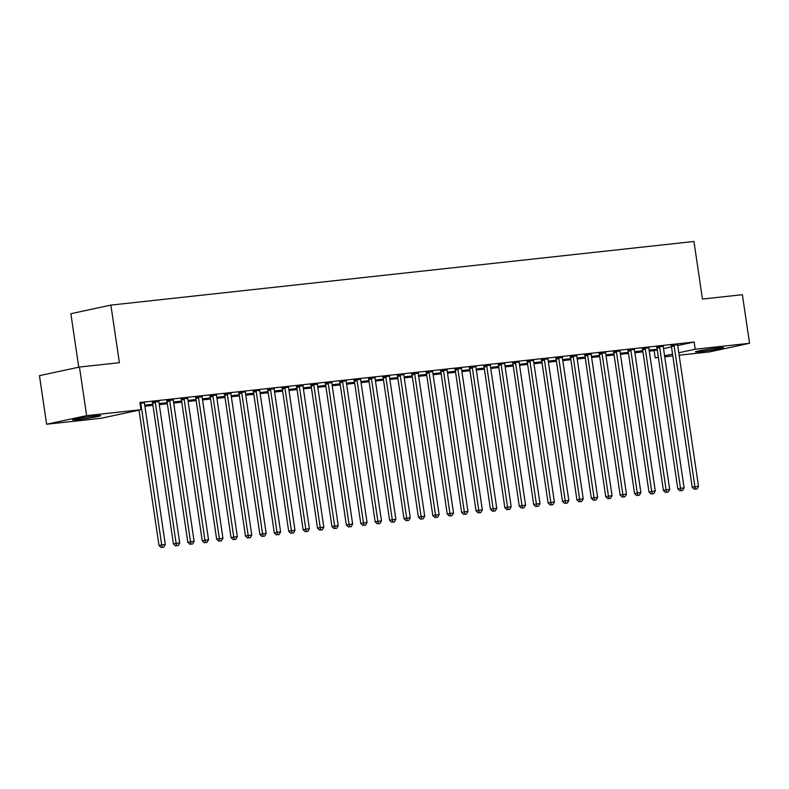 <?xml version="1.0" encoding="UTF-8"?>
<svg xmlns="http://www.w3.org/2000/svg" width="789" height="789" viewBox="0 0 789 789"><rect width="100%" height="100%" fill="white"/><g stroke="black" fill="none" stroke-linecap="round" stroke-linejoin="round"><path stroke-width="1.18" d="M95.094 415.941A14.202 0.71 -8.4 0 1 100.716 415.675A14.202 0.71 -8.4 0 1 92.994 417.46A14.202 0.71 -8.4 0 1 78.229 419.561A14.202 0.71 -8.4 0 1 72.608 419.827A14.202 0.71 -8.4 0 1 80.33 418.042A14.202 0.71 -8.4 0 1 95.094 415.941M717.951 347.959A14.202 0.71 -8.4 0 1 723.562 347.702A14.202 0.71 -8.4 0 1 715.84 349.478A14.202 0.71 -8.4 0 1 701.076 351.588A14.202 0.71 -8.4 0 1 695.454 351.855A14.202 0.71 -8.4 0 1 703.186 350.069A14.202 0.71 -8.4 0 1 717.951 347.959M144.88 406.207L152.948 405.319M159.289 404.629L167.357 403.751M173.708 403.061L181.766 402.173M188.117 401.483L196.175 400.605M202.526 399.915L210.594 399.027M216.936 398.337L225.003 397.459M231.345 396.768L239.412 395.881M245.764 395.19L253.821 394.313M260.173 393.622L268.23 392.744M274.582 392.044L282.649 391.166M288.991 390.476L297.058 389.598M303.4 388.898L311.468 388.02M317.819 387.33L325.877 386.452M332.228 385.752L340.286 384.874M346.637 384.184L354.705 383.306M361.046 382.616L369.114 381.728M375.456 381.038L383.523 380.16M389.874 379.47L397.932 378.582M404.284 377.892L412.341 377.014M418.693 376.323L426.76 375.436M433.102 374.745L441.169 373.868M447.511 373.177L455.578 372.29M461.93 371.599L469.988 370.722M476.339 370.031L484.397 369.153M490.748 368.453L498.816 367.575M505.157 366.885L513.225 366.007M519.566 365.307L527.634 364.429M533.985 363.739L542.043 362.861M548.394 362.161L556.452 361.283M562.804 360.593L570.871 359.715M577.213 359.025L585.28 358.137M591.622 357.447L599.689 356.569M606.041 355.878L614.098 354.991M620.45 354.3L628.508 353.423M634.859 352.732L642.927 351.845M649.268 351.154L654.14 350.622L655.205 357.821L658.351 357.151M100.953 418.308L46.62 424.235L86.642 415.635L140.965 409.708L100.953 418.308M86.642 415.635L79.462 367.053L39.45 375.653L46.62 424.235M78.762 367.201L70.862 313.716L110.884 305.106L693.955 241.473L702.457 299.061L742.38 294.701L749.55 343.284L709.538 351.894L679.151 355.208M672.81 355.898L664.742 356.786M658.401 357.476L655.205 357.821M158.944 401.512L152.307 402.272M165.769 402.804L167.209 402.784M165.808 403.09L159.171 403.81M159.141 403.603L167.189 402.646M187.762 398.366L181.125 399.126M194.587 399.658L196.037 399.638M194.627 399.944L187.999 400.664M187.96 400.457L196.017 399.5M216.63 394.964L209.943 395.979M223.415 396.512L224.855 396.492M223.455 396.798L216.817 397.518M216.788 397.311L224.835 396.364M245.458 391.817L238.771 392.833M252.233 393.366L253.683 393.346M252.273 393.652L245.635 394.372M245.606 394.165L253.663 393.218M274.276 388.671L267.589 389.687M281.052 390.22L282.501 390.2M281.101 390.506L274.464 391.226M274.434 391.028L282.482 390.072M303.055 385.782L296.417 386.541M309.88 387.074L311.33 387.054M309.919 387.36L303.282 388.089M303.252 387.882L311.3 386.926M331.873 382.635L325.236 383.395M338.698 383.937L340.148 383.918M338.747 384.213L332.11 384.943M332.07 384.736L340.128 383.779M360.741 379.233L354.054 380.249M367.526 380.791L368.966 380.771M367.566 381.067L360.928 381.797M360.898 381.59L368.946 380.633M389.569 376.087L382.882 377.103M396.344 377.645L397.794 377.625M396.384 377.921L389.746 378.651M389.717 378.444L397.774 377.487M418.348 373.197L411.7 373.966M425.172 374.499L426.612 374.479M425.212 374.775L418.574 375.505M418.545 375.298L426.593 374.341M447.166 370.061L440.528 370.82M453.991 371.353L455.44 371.333M454.03 371.629L447.393 372.359M447.363 372.152L455.421 371.195M476.033 366.658L469.347 367.674M482.809 368.207L484.259 368.187M482.858 368.483L476.221 369.213M476.191 369.005L484.239 368.049M504.852 363.512L498.165 364.528M511.637 365.06L513.077 365.041M511.676 365.346L505.039 366.066M505.009 365.859L513.057 364.903M533.68 360.366L526.993 361.382M540.455 361.914L541.905 361.895M540.495 362.2L533.857 362.92M533.828 362.713L541.885 361.757M562.458 357.476L555.811 358.236M569.283 358.768L570.723 358.748M569.323 359.054L562.685 359.774M562.656 359.567L570.703 358.61M591.277 354.33L584.639 355.089M598.101 355.622L599.551 355.602M598.141 355.908L591.503 356.628M591.474 356.421L599.532 355.464M620.144 350.927L613.457 351.943M626.92 352.476L628.369 352.456M626.969 352.762L620.332 353.482M620.302 353.275L628.35 352.318M648.962 347.781L642.276 348.797M655.748 349.33L657.188 349.31M655.787 349.616L649.15 350.336M649.12 350.129L657.168 349.182M677.79 344.635L671.104 345.651M654.14 350.622L657.286 349.951M663.539 348.6L671.478 346.894M677.731 345.552L694.152 342.022L139.909 402.508L140.965 409.708M663.371 346.213L656.695 347.229M641.339 350.908L642.779 350.888M641.378 351.184L634.741 351.914M634.711 351.707L642.759 350.75M634.553 349.349L627.866 350.375M612.511 354.054L613.96 354.034M612.55 354.33L605.913 355.06M605.883 354.853L613.941 353.896M605.686 352.752L599.048 353.511M583.692 357.2L585.132 357.18M583.732 357.476L577.094 358.206M577.065 357.999L585.113 357.042M576.867 355.898L570.22 356.658M554.864 360.346L556.314 360.326M554.914 360.622L548.276 361.352M548.247 361.145L556.294 360.188M548.089 358.788L541.402 359.804M526.046 363.482L527.496 363.463M526.085 363.768L519.448 364.498M519.418 364.291L527.476 363.334M519.261 361.934L512.584 362.95M497.228 366.629L498.668 366.609M497.267 366.915L490.63 367.635M490.6 367.437L498.648 366.481M490.442 365.08L483.756 366.096M468.4 369.775L469.849 369.755M468.439 370.061L461.802 370.781M461.772 370.574L469.83 369.627M461.575 368.483L454.937 369.242M439.581 372.921L441.021 372.901M439.621 373.207L432.983 373.927M432.954 373.72L441.002 372.773M432.757 371.629L426.109 372.388M410.753 376.067L412.203 376.047M410.803 376.353L404.165 377.073M404.136 376.866L412.183 375.909M403.978 374.519L397.291 375.534M381.935 379.213L383.385 379.193M381.975 379.499L375.337 380.219M375.308 380.012L383.365 379.055M375.15 377.665L368.473 378.681M353.107 382.359L354.557 382.34M353.156 382.645L346.519 383.365M346.489 383.158L354.537 382.201M346.332 380.811L339.645 381.827M324.289 385.505L325.739 385.486M324.328 385.791L317.691 386.511M317.661 386.304L325.719 385.348M317.464 384.213L310.827 384.973M295.471 388.652L296.911 388.632M295.51 388.938L288.873 389.658M288.843 389.45L296.891 388.494M288.685 387.103L281.998 388.119M266.643 391.798L268.092 391.778M266.682 392.074L260.054 392.804M260.015 392.597L268.073 391.64M259.867 390.249L253.18 391.265M237.824 394.944L239.274 394.924M237.864 395.22L231.226 395.95M231.197 395.743L239.245 394.786M231.039 393.395L224.362 394.411M208.996 398.09L210.446 398.07M209.046 398.366L202.408 399.096M202.378 398.889L210.426 397.932M202.181 396.788L195.534 397.557M180.178 401.236L181.628 401.216M180.217 401.512L173.58 402.242M173.55 402.035L181.608 401.078M173.353 399.934L166.716 400.694M151.36 404.382L152.8 404.363M151.399 404.658L144.762 405.388M144.732 405.181L152.78 404.224M144.574 402.824L140.028 403.327M694.152 342.022L695.217 349.221L749.55 343.284M79.462 367.053L119.386 362.693L110.884 305.106M664.604 355.8L672.544 354.093M678.796 352.752L695.217 349.221M674.131 345.986L671.429 346.568L692.209 487.286L694.912 486.705L674.131 345.986A1.825 1.45 77.9 0 0 673.934 345.326L673.806 345.069M695.523 489.101L696.973 488.943L695.523 489.101L694.912 486.705L698.512 486.31L677.731 345.592A1.825 1.45 77.9 0 1 677.741 344.911M671.429 346.568A1.825 1.45 77.9 0 0 671.222 345.907L670.995 345.424M692.209 487.286L694.448 489.338M696.973 488.943L698.512 486.31M659.722 347.554L657.02 348.136L677.8 488.864L680.503 488.283L659.722 347.554A1.825 1.45 77.9 0 0 659.515 346.894L659.397 346.647M681.114 490.669L682.554 490.521L681.114 490.669L680.503 488.283L684.102 487.888L663.322 347.17A1.825 1.45 77.9 0 1 663.332 346.479M657.02 348.136A1.825 1.45 77.9 0 0 656.813 347.476L656.586 347.002M677.8 488.864L680.039 490.906M682.554 490.521L684.102 487.888M645.313 349.132L642.611 349.714L663.391 490.433L666.094 489.851L645.313 349.132A1.825 1.45 77.9 0 0 645.106 348.472L644.988 348.215M666.705 492.247L668.145 492.089L666.705 492.247L666.094 489.851L669.693 489.456L648.913 348.738A1.825 1.45 77.9 0 1 648.923 348.057M642.611 349.714A1.825 1.45 77.9 0 0 642.404 349.054L642.167 348.57M663.391 490.433L665.62 492.484M668.145 492.089L669.693 489.456M630.904 350.701L628.192 351.283L648.972 492.001L651.684 491.419L630.904 350.701A1.825 1.45 77.9 0 0 630.697 350.04L630.569 349.793M652.296 493.815L653.736 493.658L652.296 493.815L651.684 491.419L655.284 491.034L634.504 350.306A1.825 1.45 77.9 0 1 634.504 349.626M628.192 351.283A1.825 1.45 77.9 0 0 627.995 350.622L627.758 350.148M648.972 492.001L651.211 494.052M653.736 493.658L655.284 491.034M616.485 352.279L613.783 352.861L634.563 493.579L637.265 492.997L616.485 352.279A1.825 1.45 77.9 0 0 616.288 351.618L616.16 351.361M637.887 495.393L639.327 495.236L637.887 495.393L637.265 492.997L640.875 492.602L620.095 351.884A1.825 1.45 77.9 0 1 620.095 351.204M613.783 352.861A1.825 1.45 77.9 0 0 613.586 352.2L613.349 351.716M634.563 493.579L636.802 495.62M639.327 495.236L640.875 492.602M602.076 353.847L599.374 354.429L620.154 495.147L622.856 494.565L602.076 353.847A1.825 1.45 77.9 0 0 601.879 353.186L601.751 352.93M623.468 496.962L624.918 496.804L623.468 496.962L622.856 494.565L626.456 494.18L605.676 353.452A1.825 1.45 77.9 0 1 605.686 352.772L605.735 352.496M599.374 354.429A1.825 1.45 77.9 0 0 599.167 353.768L598.94 353.294M620.154 495.147L622.393 497.198M624.918 496.804L626.456 494.18M587.667 355.425L584.965 356.007L605.745 496.725L608.447 496.143L587.667 355.425A1.825 1.45 77.9 0 0 587.46 354.764L587.341 354.508M609.059 498.54L610.499 498.382L609.059 498.54L608.447 496.143L612.047 495.748L591.267 355.03A1.825 1.45 77.9 0 1 591.277 354.35L591.316 354.074M584.965 356.007A1.825 1.45 77.9 0 0 584.757 355.346L584.531 354.863M605.745 496.725L607.984 498.766M610.499 498.382L612.047 495.748M573.258 356.993L570.555 357.575L591.336 498.293L594.038 497.711L573.258 356.993A1.825 1.45 77.9 0 0 573.051 356.332L572.932 356.076M594.65 500.108L596.089 499.95L594.65 500.108L594.038 497.711L597.638 497.317L576.858 356.598A1.825 1.45 77.9 0 1 576.867 355.918L576.907 355.642M570.555 357.575A1.825 1.45 77.9 0 0 570.348 356.914L570.112 356.441M591.336 498.293L593.565 500.344M596.089 499.95L597.638 497.317M558.849 358.571L556.137 359.153L576.917 499.871L579.619 499.289L558.849 358.571A1.825 1.45 77.9 0 0 558.642 357.91L558.513 357.654M580.24 501.686L581.68 501.528L580.24 501.686L579.619 499.289L583.229 498.895L562.449 358.176A1.825 1.45 77.9 0 1 562.449 357.496L562.498 357.22M556.137 359.153A1.825 1.45 77.9 0 0 555.939 358.492L555.703 358.009M576.917 499.871L579.156 501.912M581.68 501.528L583.229 498.895M544.43 360.139L541.727 360.721L562.508 501.439L565.21 500.857L544.43 360.139A1.825 1.45 77.9 0 0 544.232 359.478L544.104 359.222M565.831 503.254L567.271 503.096L565.831 503.254L565.21 500.857L568.82 500.463L548.039 359.745A1.825 1.45 77.9 0 1 548.039 359.064M541.727 360.721A1.825 1.45 77.9 0 0 541.53 360.06L541.293 359.587M562.508 501.439L564.746 503.49M567.271 503.096L568.82 500.463M530.021 361.717L527.318 362.299L548.099 503.017L550.801 502.435L530.021 361.717A1.825 1.45 77.9 0 0 529.823 361.056L529.695 360.8M551.412 504.832L552.862 504.674L551.412 504.832L550.801 502.435L554.401 502.041L533.62 361.323A1.825 1.45 77.9 0 1 533.63 360.632M527.318 362.299A1.825 1.45 77.9 0 0 527.111 361.638L526.884 361.155M548.099 503.017L550.337 505.059M552.862 504.674L554.401 502.041M515.611 363.285L512.909 363.867L533.689 504.585L536.392 504.003L515.611 363.285A1.825 1.45 77.9 0 0 515.404 362.624L515.286 362.368M537.003 506.4L538.443 506.242L537.003 506.4L536.392 504.003L539.992 503.609L519.211 362.891A1.825 1.45 77.9 0 1 519.221 362.21M512.909 363.867A1.825 1.45 77.9 0 0 512.702 363.206L512.475 362.733M533.689 504.585L535.928 506.637M538.443 506.242L539.992 503.609M501.202 364.863L498.5 365.435L519.28 506.163L521.983 505.581L501.202 364.863A1.825 1.45 77.9 0 0 500.995 364.202L500.877 363.946M522.594 507.978L524.034 507.82L522.594 507.978L521.983 505.581L525.582 505.187L504.802 364.469A1.825 1.45 77.9 0 1 504.812 363.778M498.5 365.435A1.825 1.45 77.9 0 0 498.293 364.784L498.056 364.301M519.28 506.163L521.509 508.205M524.034 507.82L525.582 505.187M486.793 366.431L484.081 367.013L504.861 507.731L507.564 507.149L486.793 366.431A1.825 1.45 77.9 0 0 486.586 365.771L486.458 365.514M508.185 509.546L509.625 509.388L508.185 509.546L507.564 507.149L511.173 506.755L490.393 366.037A1.825 1.45 77.9 0 1 490.393 365.356M484.081 367.013A1.825 1.45 77.9 0 0 483.884 366.352L483.647 365.869M504.861 507.731L507.1 509.783M509.625 509.388L511.173 506.755M472.374 367.999L469.672 368.581L490.452 509.309L493.155 508.727L472.374 367.999A1.825 1.45 77.9 0 0 472.177 367.349L472.049 367.092M493.776 511.124L495.216 510.966L493.776 511.124L493.155 508.727L496.764 508.333L475.984 367.615A1.825 1.45 77.9 0 1 475.984 366.924M469.672 368.581A1.825 1.45 77.9 0 0 469.475 367.921L469.238 367.447M490.452 509.309L492.691 511.351M495.216 510.966L496.764 508.333M457.965 369.577L455.263 370.159L476.043 510.877L478.745 510.296L457.965 369.577A1.825 1.45 77.9 0 0 457.768 368.917L457.64 368.66M479.357 512.692L480.807 512.534L479.357 512.692L478.745 510.296L482.345 509.901L461.565 369.183A1.825 1.45 77.9 0 1 461.575 368.502L461.624 368.226M455.263 370.159A1.825 1.45 77.9 0 0 455.056 369.499L454.829 369.015M476.043 510.877L478.282 512.929M480.807 512.534L482.345 509.901M443.556 371.146L440.854 371.727L461.634 512.456L464.336 511.874L443.556 371.146A1.825 1.45 77.9 0 0 443.349 370.485L443.231 370.238M464.948 514.26L466.388 514.112L464.948 514.26L464.336 511.874L467.936 511.479L447.156 370.761A1.825 1.45 77.9 0 1 447.166 370.071L447.205 369.804M440.854 371.727A1.825 1.45 77.9 0 0 440.647 371.067L440.42 370.593M461.634 512.456L463.873 514.497M466.388 514.112L467.936 511.479M429.147 372.724L426.445 373.305L447.225 514.024L449.927 513.442L429.147 372.724A1.825 1.45 77.9 0 0 428.94 372.063L428.822 371.806M450.539 515.838L451.979 515.681L450.539 515.838L449.927 513.442L453.527 513.047L432.747 372.329A1.825 1.45 77.9 0 1 432.757 371.649L432.796 371.372M426.445 373.305A1.825 1.45 77.9 0 0 426.238 372.645L426.001 372.161M447.225 514.024L449.454 516.075M451.979 515.681L453.527 513.047M414.738 374.292L412.026 374.874L432.806 515.592L435.508 515.01L414.738 374.292A1.825 1.45 77.9 0 0 414.531 373.631L414.403 373.384M436.13 517.406L437.57 517.249L436.13 517.406L435.508 515.01L439.118 514.625L418.338 373.897A1.825 1.45 77.9 0 1 418.338 373.217L418.387 372.941M412.026 374.874A1.825 1.45 77.9 0 0 411.828 374.213L411.592 373.739M432.806 515.592L435.045 517.643M437.57 517.249L439.118 514.625M400.319 375.87L397.617 376.452L418.397 517.17L421.099 516.588L400.319 375.87A1.825 1.45 77.9 0 0 400.122 375.209L399.993 374.953M421.721 518.984L423.16 518.827L421.721 518.984L421.099 516.588L424.709 516.193L403.929 375.475A1.825 1.45 77.9 0 1 403.929 374.795M397.617 376.452A1.825 1.45 77.9 0 0 397.419 375.791L397.183 375.308M418.397 517.17L420.636 519.211M423.16 518.827L424.709 516.193M385.91 377.438L383.207 378.02L403.988 518.738L406.69 518.156L385.91 377.438A1.825 1.45 77.9 0 0 385.703 376.777L385.584 376.521M407.302 520.553L408.751 520.395L407.302 520.553L406.69 518.156L410.29 517.771L389.51 377.043A1.825 1.45 77.9 0 1 389.519 376.363M383.207 378.02A1.825 1.45 77.9 0 0 383 377.359L382.773 376.886M403.988 518.738L406.227 520.789M408.751 520.395L410.29 517.771M371.501 379.016L368.798 379.598L389.579 520.316L392.281 519.734L371.501 379.016A1.825 1.45 77.9 0 0 371.294 378.355L371.175 378.099M392.892 522.131L394.332 521.973L392.892 522.131L392.281 519.734L395.881 519.34L375.1 378.621A1.825 1.45 77.9 0 1 375.11 377.941M368.798 379.598A1.825 1.45 77.9 0 0 368.591 378.937L368.364 378.454M389.579 520.316L391.817 522.357M394.332 521.973L395.881 519.34M357.092 380.584L354.389 381.166L375.169 521.884L377.872 521.302L357.092 380.584A1.825 1.45 77.9 0 0 356.884 379.923L356.766 379.667M378.483 523.699L379.923 523.541L378.483 523.699L377.872 521.302L381.472 520.908L360.691 380.19A1.825 1.45 77.9 0 1 360.701 379.509M354.389 381.166A1.825 1.45 77.9 0 0 354.182 380.505L353.945 380.032M375.169 521.884L377.398 523.935M379.923 523.541L381.472 520.908M342.682 382.162L339.97 382.744L360.751 523.462L363.453 522.88L342.682 382.162A1.825 1.45 77.9 0 0 342.475 381.501L342.347 381.245M364.074 525.277L365.514 525.119L364.074 525.277L363.453 522.88L367.063 522.486L346.282 381.768A1.825 1.45 77.9 0 1 346.282 381.087M339.97 382.744A1.825 1.45 77.9 0 0 339.773 382.083L339.536 381.6M360.751 523.462L362.989 525.504M365.514 525.119L367.063 522.486M328.263 383.73L325.561 384.312L346.341 525.03L349.044 524.448L328.263 383.73A1.825 1.45 77.9 0 0 328.066 383.069L327.938 382.813M349.665 526.845L351.105 526.687L349.665 526.845L349.044 524.448L352.653 524.054L331.873 383.336A1.825 1.45 77.9 0 1 331.873 382.655L331.922 382.379M325.561 384.312A1.825 1.45 77.9 0 0 325.364 383.651L325.127 383.178M346.341 525.03L348.58 527.082M351.105 526.687L352.653 524.054M313.854 385.308L311.152 385.89L331.932 526.608L334.635 526.026L313.854 385.308A1.825 1.45 77.9 0 0 313.647 384.647L313.529 384.391M335.246 528.423L336.696 528.265L335.246 528.423L334.635 526.026L338.234 525.632L317.454 384.914A1.825 1.45 77.9 0 1 317.464 384.223L317.513 383.957M311.152 385.89A1.825 1.45 77.9 0 0 310.945 385.229L310.718 384.746M331.932 526.608L334.171 528.65M336.696 528.265L338.234 525.632M299.445 386.876L296.743 387.458L317.523 528.176L320.226 527.594L299.445 386.876A1.825 1.45 77.9 0 0 299.238 386.216L299.12 385.959M320.837 529.991L322.277 529.833L320.837 529.991L320.226 527.594L323.825 527.2L303.045 386.482A1.825 1.45 77.9 0 1 303.055 385.801L303.094 385.525M296.743 387.458A1.825 1.45 77.9 0 0 296.536 386.797L296.309 386.324M317.523 528.176L319.762 530.228M322.277 529.833L323.825 527.2M285.036 388.454L282.334 389.026L303.114 529.754L305.816 529.172L285.036 388.454A1.825 1.45 77.9 0 0 284.829 387.793L284.701 387.537M306.428 531.569L307.868 531.411L306.428 531.569L305.816 529.172L309.416 528.778L288.636 388.06A1.825 1.45 77.9 0 1 288.646 387.369M282.334 389.026A1.825 1.45 77.9 0 0 282.127 388.375L281.89 387.892M303.114 529.754L305.343 531.796M307.868 531.411L309.416 528.778M270.617 390.022L267.915 390.604L288.695 531.322L291.397 530.741L270.617 390.022A1.825 1.45 77.9 0 0 270.42 389.362L270.292 389.105M292.019 533.137L293.459 532.979L292.019 533.137L291.397 530.741L295.007 530.346L274.227 389.628A1.825 1.45 77.9 0 1 274.227 388.947M267.915 390.604A1.825 1.45 77.9 0 0 267.718 389.944L267.481 389.46M288.695 531.322L290.934 533.374M293.459 532.979L295.007 530.346M256.208 391.591L253.506 392.172L274.286 532.9L276.988 532.319L256.208 391.591A1.825 1.45 77.9 0 0 256.011 390.94L255.883 390.683M277.61 534.715L279.05 534.557L277.61 534.715L276.988 532.319L280.598 531.924L259.818 391.206A1.825 1.45 77.9 0 1 259.818 390.516M253.506 392.172A1.825 1.45 77.9 0 0 253.308 391.512L253.072 391.038M274.286 532.9L276.525 534.942M279.05 534.557L280.598 531.924M241.799 393.169L239.097 393.75L259.877 534.469L262.579 533.887L241.799 393.169A1.825 1.45 77.9 0 0 241.592 392.508L241.473 392.251M263.191 536.283L264.64 536.125L263.191 536.283L262.579 533.887L266.179 533.492L245.399 392.774A1.825 1.45 77.9 0 1 245.409 392.094M239.097 393.75A1.825 1.45 77.9 0 0 238.889 393.09L238.663 392.606M259.877 534.469L262.116 536.52M264.64 536.125L266.179 533.492M227.39 394.737L224.687 395.319L245.468 536.047L248.17 535.465L227.39 394.737A1.825 1.45 77.9 0 0 227.183 394.076L227.064 393.829M248.782 537.851L250.221 537.704L248.782 537.851L248.17 535.465L251.77 535.07L230.99 394.352A1.825 1.45 77.9 0 1 230.999 393.662M224.687 395.319A1.825 1.45 77.9 0 0 224.48 394.658L224.254 394.184M245.468 536.047L247.707 538.088M250.221 537.704L251.77 535.07M212.981 396.315L210.278 396.897L231.049 537.615L233.761 537.033L212.981 396.315A1.825 1.45 77.9 0 0 212.774 395.654L212.645 395.397M234.372 539.429L235.812 539.272L234.372 539.429L233.761 537.033L237.361 536.638L216.58 395.92A1.825 1.45 77.9 0 1 216.58 395.24M210.278 396.897A1.825 1.45 77.9 0 0 210.071 396.236L209.835 395.753M231.049 537.615L233.288 539.666M235.812 539.272L237.361 536.638M198.562 397.883L195.859 398.465L216.64 539.183L219.342 538.601L198.562 397.883A1.825 1.45 77.9 0 0 198.364 397.222L198.236 396.975M219.963 540.998L221.403 540.84L219.963 540.998L219.342 538.601L222.952 538.216L202.171 397.488A1.825 1.45 77.9 0 1 202.171 396.808L202.221 396.542M195.859 398.465A1.825 1.45 77.9 0 0 195.662 397.804L195.425 397.331M216.64 539.183L218.878 541.234M221.403 540.84L222.952 538.216M184.153 399.461L181.45 400.043L202.231 540.761L204.933 540.179L184.153 399.461A1.825 1.45 77.9 0 0 183.955 398.8L183.827 398.544M205.554 542.576L206.994 542.418L205.554 542.576L204.933 540.179L208.543 539.784L187.762 399.066A1.825 1.45 77.9 0 1 187.762 398.386L187.812 398.11M181.45 400.043A1.825 1.45 77.9 0 0 181.253 399.382L181.016 398.899M202.231 540.761L204.469 542.802M206.994 542.418L208.543 539.784M169.743 401.029L167.041 401.611L187.821 542.329L190.524 541.747L169.743 401.029A1.825 1.45 77.9 0 0 169.536 400.368L169.418 400.112M191.135 544.144L192.585 543.986L191.135 544.144L190.524 541.747L194.124 541.362L173.343 400.634A1.825 1.45 77.9 0 1 173.353 399.954L173.402 399.678M167.041 401.611A1.825 1.45 77.9 0 0 166.834 400.95L166.607 400.477M187.821 542.329L190.06 544.38M192.585 543.986L194.124 541.362M155.334 402.607L152.632 403.189L173.412 543.907L176.115 543.325L155.334 402.607A1.825 1.45 77.9 0 0 155.127 401.946L155.009 401.69M176.726 545.722L178.166 545.564L176.726 545.722L176.115 543.325L179.714 542.931L158.934 402.212A1.825 1.45 77.9 0 1 158.944 401.532L158.983 401.256M152.632 403.189A1.825 1.45 77.9 0 0 152.425 402.528L152.188 402.045M173.412 543.907L175.651 545.949M178.166 545.564L179.714 542.931M139.012 410.122L158.993 545.475L161.706 544.893L140.925 404.175A1.825 1.45 77.9 0 0 140.718 403.514L140.59 403.258M162.317 547.29L163.757 547.132L162.317 547.29L161.706 544.893L165.305 544.499L144.525 403.781A1.825 1.45 77.9 0 1 144.525 403.1M158.993 545.475L161.232 547.527M163.757 547.132L165.305 544.499M673.934 345.326L671.222 345.907M659.515 346.894L656.813 347.476M645.106 348.472L642.404 349.054M630.697 350.04L627.995 350.622M616.288 351.618L613.586 352.2M601.879 353.186L599.167 353.768M587.46 354.764L584.757 355.346M573.051 356.332L570.348 356.914M558.642 357.91L555.939 358.492M544.232 359.478L541.53 360.06M529.823 361.056L527.111 361.638M515.404 362.624L512.702 363.206M500.995 364.202L498.293 364.784M486.586 365.771L483.884 366.352M472.177 367.349L469.475 367.921M457.768 368.917L455.056 369.499M443.349 370.485L440.647 371.067M428.94 372.063L426.238 372.645M414.531 373.631L411.828 374.213M400.122 375.209L397.419 375.791M385.703 376.777L383 377.359M371.294 378.355L368.591 378.937M356.884 379.923L354.182 380.505M342.475 381.501L339.773 382.083M328.066 383.069L325.364 383.651M313.647 384.647L310.945 385.229M299.238 386.216L296.536 386.797M284.829 387.793L282.127 388.375M270.42 389.362L267.718 389.944M256.011 390.94L253.308 391.512M241.592 392.508L238.889 393.09M227.183 394.076L224.48 394.658M212.774 395.654L210.071 396.236M198.364 397.222L195.662 397.804M183.955 398.8L181.253 399.382M169.536 400.368L166.834 400.95M155.127 401.946L152.425 402.528M140.925 404.175L140.176 404.333M140.718 403.514L140.077 403.652"/></g></svg>
